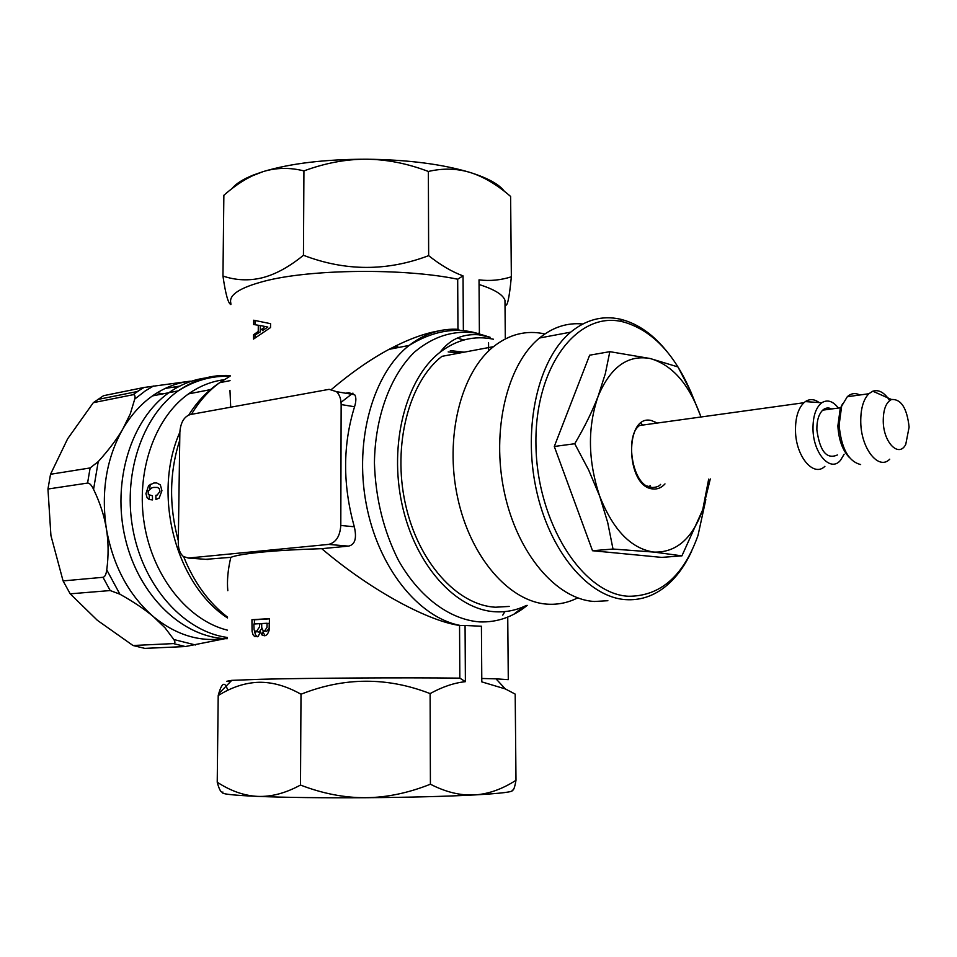 <?xml version="1.0" encoding="UTF-8"?>
<svg xmlns="http://www.w3.org/2000/svg" width="957" height="957" viewBox="0 0 957 957"><rect width="100%" height="100%" fill="white"/><g stroke="black" fill="none" stroke-linecap="round" stroke-linejoin="round"><path stroke-width="1.44" d="M463.355 329.364L463.044 275.879C452.003 271.836 440.543 265.101 428.652 255.651L428.365 171.47C442.624 168.133 456.322 168.396 469.444 172.272L470.401 172.559C487.95 178.122 499.291 184.39 504.399 191.34M428.652 255.651C386.987 271.453 345.262 271.321 303.453 255.28C289.181 266.919 275.425 274.432 262.194 277.793C248.964 280.987 235.877 280.401 222.957 276.047L223.866 195.276C233.532 186.771 243.126 180.239 252.672 175.705L263.091 171.626C290.354 163.42 324.734 159.281 366.232 159.209C407.18 159.663 441.572 164.018 469.444 172.26L470.401 172.559C483.668 176.746 497.078 184.713 510.619 196.448L509.77 195.73M505.009 304.493C507.138 308.07 509.256 298.835 511.349 276.8L510.619 196.448M511.349 276.8C500.619 280.21 489.84 281.226 479.026 279.851L479.385 332.857M493.477 339.233C474.505 335.237 456.692 339.579 440.041 352.26C446.488 344.03 457.506 333.156 478.978 334.806L490.128 337.271L476.849 333.215C454.396 329.71 433.545 336.039 414.321 352.224C390.229 375.934 375.036 416.965 374.426 462.877C375.527 498.298 383.554 530.824 398.495 560.455C419.453 597.347 449.766 619.586 479.601 621.906C497.09 622.517 512.964 617.014 527.211 605.386M345.716 393.219L348.827 392.669L354.712 394.751C356.291 397.251 356.231 401.246 354.557 406.749C342.714 444.897 342.642 484.912 354.317 526.781C356.973 538.301 355.011 544.748 348.468 546.124L321.719 548.672C373.72 592.778 430.16 621.452 459.551 625.435L465.066 625.483L465.389 681.671C454.073 682.879 442.313 686.851 430.112 693.598L430.411 784.214C408.328 793.006 386.7 797.516 365.514 797.719C322.102 797.971 286.179 797.528 257.78 796.391C231.068 795.219 219.452 793.772 222.933 792.061C221.091 792.91 219.189 789.633 217.227 782.216L218.208 695.56C231.654 687.162 245.171 682.736 258.749 682.293C272.314 682.006 286.394 685.99 301 694.232C344.161 677.101 387.202 676.898 430.112 693.598M507.748 617.983L508.287 679.649L496.013 678.848L505.344 688.932L481.802 681.886L481.419 626.237L465.066 625.483M438.605 330.943C424.286 333.359 407.742 339.508 388.973 349.377C370.419 359.342 351.315 372.632 331.672 389.26M227.814 590.696C226.869 581.031 227.862 569.905 230.816 557.333L205.719 559.331M328.574 544.413L188.314 558.051L183.349 556.495C180.024 553.601 178.337 549.043 178.277 542.834L179.856 432.325C180.586 422.563 184.055 416.63 190.252 414.548L329.148 389.332L336.541 391.676C339.532 394.679 341.063 398.973 341.147 404.56L340.8 525.465C340.01 536.315 335.931 542.631 328.574 544.413L348.468 546.124M230.816 557.333C235.805 555.395 246.248 553.648 262.146 552.093C278.331 550.538 298.189 549.402 321.719 548.672M440.041 352.26C405.9 378.649 388.721 443.94 402.084 504.602C415.242 565.336 456.082 610.064 495.63 611.786C506.397 612.324 516.636 610.207 526.362 605.434M457.96 329.304L457.685 279.217L463.044 275.879M269.144 630.149L269.479 618.641L251.942 619.705L252.074 631.273L252.935 634.587L254.622 636.513L258.067 636.465L260.543 631.919L261.979 634.981L264.359 635.759C266.465 635.747 268.056 633.881 269.144 630.149M459.551 625.435L459.839 678.142C404.763 677.484 308.321 678.034 261.094 679.267L231.761 680.355L226.845 681.252L230.505 681.647M230.709 407.203L229.967 390.312M253.497 339.089L270.532 327.569L270.568 323.681L253.665 320.212L253.629 324.531L258.294 325.236L258.234 331.493L253.533 334.747L253.497 339.089M230.9 303.357C228.4 295.091 239.573 287.71 264.419 281.179C310.451 269.013 404.069 268.044 457.685 279.217M222.957 276.047C225.553 294.086 228.197 303.596 230.888 304.577M232.037 188.541C235.9 183.684 243.018 179.186 253.39 175.023L263.091 171.626C276.154 167.595 289.768 167.355 303.931 170.908C325.224 163.061 345.991 159.149 366.232 159.209C386.64 159.388 407.347 163.468 428.365 171.47M303.453 255.28L303.931 170.908M505.344 688.932L515.189 694.1L515.99 780.29C502.066 789.25 488.19 794.131 474.349 794.944C460.353 795.662 445.711 792.085 430.411 784.214M515.99 780.29C514.71 787.659 513.466 790.949 512.234 790.147C514.459 791.81 501.827 793.413 474.349 794.944C445.208 796.451 408.926 797.384 365.514 797.719C344.149 797.767 322.485 793.556 300.498 785.051C285.629 793.15 271.393 796.93 257.78 796.391C244.31 795.769 230.793 791.044 217.227 782.216M502.76 615.148L504.877 611.595M496.013 678.848L481.778 678.477M398.208 347.558L397.622 346.386L393.913 348.408M463.834 339.986L457.219 338.06M450.328 350.609L464.157 352.176M341.051 402.335L352.942 393.112M479.05 284.504C494.398 289.385 503.035 294.66 504.973 300.342L505.009 304.769M300.498 785.051L301 694.232M459.839 678.142L465.389 681.671M227.395 630.149C188.242 620.519 153.096 577.191 144.399 524.544C135.595 471.921 154.663 417.742 188.505 393.889C199.57 386.09 211.389 381.376 223.95 379.75M149.089 499.506L152.498 499.913L152.45 495.786L148.335 494.578L148.132 490.989L152.007 487.771L153.73 487.412L157.534 487.448L159.281 488.608L159.963 491.431L157.199 495.032L155.871 495.319L155.919 499.434L159.149 498.142L161.936 490.666L160.333 484.864L156.637 482.938L153.85 483.01L148.646 485.522L145.942 493.656L147.115 497.772L149.089 499.506M226.319 638.666C182.811 637.613 138.861 596.008 125.343 538.731C111.598 481.55 131.169 419.082 168.934 392.681C180.251 384.714 192.333 379.833 205.169 378.039C192.991 379.75 181.483 384.236 170.633 391.509L168.934 392.681C131.013 419.178 111.467 482.041 125.487 539.377C139.291 596.809 183.672 638.187 227.299 638.702M479.146 332.773L479.146 333.73M509.184 606.427L495.594 607.216C457.35 605.434 417.982 562.142 405.301 503.514C392.418 444.969 408.95 381.939 441.907 356.351L493.489 346.661C460.784 372.692 444.527 437.349 457.602 497.52C470.461 557.775 509.854 602.3 547.871 604.19C558.326 604.764 568.255 602.659 577.657 597.886M544.868 333.957L544.76 333.933C526.517 329.914 509.423 334.149 493.489 346.661M227.754 690.308C224.967 681.276 221.964 682.413 218.722 693.705L218.208 695.56M607.874 600.709L594.476 601.486C556.699 599.501 517.342 553.864 504.315 492.161C491.097 430.53 507.066 364.45 539.497 338.012C552.907 327.127 567.334 322.461 582.789 323.992M667.029 351.626C653.344 334.567 638.104 323.837 621.308 319.435L619.957 319.112C602.396 315.308 585.971 319.65 570.707 332.151C538.492 358.851 522.725 425.901 536.052 488.525C549.174 551.22 588.495 597.611 626.069 599.656C639.527 600.422 651.944 596.606 663.321 588.208C674.936 579.44 684.422 566.987 691.779 550.861M690.021 390.061C673.608 352.882 651.561 330.213 623.892 322.078L622.564 321.767C577.585 310.582 534.461 366.675 535.944 444.706C536.781 522.654 582.813 594.429 628.593 596.259C660.45 596.247 683.585 575.947 698.024 535.382L705.823 499.578M254.395 623.988L254.43 619.789L269.479 618.856M265.125 635.627L262.864 632.003L261.883 634.898M265.328 631.07L266.692 631.345L269.168 628.223L269.24 623.366L267.051 623.474M257.445 636.752L255.399 634.658L254.526 631.046M257.624 631.811L259.108 632.122L261.763 628.462M261.728 623.773L259.55 623.904M267.027 627.325L264.455 631.261L263.283 631.094L261.692 627.433L261.728 623.545L267.063 623.258L267.027 627.325M259.514 626.967L256.033 632.015L254.084 629.921L253.832 624.024L259.55 623.665L259.514 626.967M264.036 326.313L264.024 327.653L260.268 330.177L260.304 325.547L264.036 326.313M254.981 337.941L255.005 335.034L260.268 331.888L260.28 330.177M260.304 325.631L258.294 325.32M255.1 324.746L255.136 320.511M262.469 325.966L267.84 327.067L262.433 330.608L262.445 328.694M224.309 638.582C199.558 642.231 175.944 634.946 153.479 616.727C128.8 595.266 113.105 565.982 106.394 528.898C108.536 541.841 108.655 555.503 106.753 569.882C106.143 574.463 104.887 576.939 103.009 577.298L63.078 580.911L50.924 535.561L47.958 489.027L87.577 483.07C89.539 483.01 91.537 485.091 93.571 489.338C100.03 502.748 104.301 515.931 106.394 528.898C100.916 491.551 106.406 458.212 122.879 428.892C130.953 415.159 140.799 404.177 152.414 395.935L154.101 394.774C165.465 387.202 177.535 382.668 190.299 381.161L144.005 387.477L103.559 395.684L93.331 402.67L132.987 394.739C134.817 394.523 135.404 395.971 134.746 399.069L130.272 413.879L122.879 428.892C117.077 438.928 108.847 449.838 98.224 461.621L90.125 467.949L50.53 474.265L67.612 438.844L93.331 402.67M133.011 645.508L97.363 620.315L70.196 593.83L110.199 590.553L119.888 594.177C133.669 601.917 144.866 609.43 153.479 616.727L165.094 627.9L173.851 639.527C175.394 642.039 175.263 643.391 173.456 643.594L133.011 645.508L144.794 648.379L185.299 646.549L225.302 638.63M165.142 388.458L179.749 386.114M173.947 387.262L176.255 388.004M157.211 392.765L162.917 393.865M47.958 489.027L50.53 474.265M70.196 593.83L63.078 580.911M149.232 499.566L149.316 495.57M149.747 488.788L150.225 484.242M592.515 550.73L613.006 549.043L653.882 552.081L681.922 555.85L661.682 557.393L592.515 550.73L554.294 446.476L589.644 355.203L609.824 351.662L650.21 358.528L677.963 366.938L690.727 391.545L700.632 416.044C689.064 384.068 672.257 364.892 650.21 358.528C627.828 354.497 610.482 367.033 598.173 396.138C587.383 427.42 587.897 460.772 599.704 496.205C613.102 530.07 631.153 548.696 653.882 552.081C676.156 552.787 692.437 538.671 702.737 509.734L708.682 479.11M681.922 555.85L702.737 509.734L710.297 478.931M647.458 486.096L651.071 487.149M609.824 351.662L605.35 373.565L598.173 396.138C592.347 411.295 584.536 427.169 574.738 443.737L588.639 469.971L599.704 496.205L607.683 522.438L613.006 549.043M554.294 446.476L574.738 443.737M641.023 423.114L642.53 425.087M650.078 485.558L649.504 486.957M838.404 408.041C832.913 401.055 827.374 399.296 821.776 402.753C815.842 407.503 812.912 416.259 812.995 429.059C813.211 453.606 830.688 472.866 840.569 460.197L844.158 454.192M819.204 402.574C814.395 399.033 809.778 398.698 805.351 401.593L803.916 402.73C798.174 408.448 795.363 417.754 795.494 430.638C795.71 456.465 813.617 477.663 824.898 466.322M825.52 409.775L824.814 408.699M837.387 454.97C826.692 459.659 819.85 451.285 816.859 429.825C816.752 420.733 818.713 414.178 822.721 410.146C825.436 407.754 828.403 407.347 831.621 408.95M849.326 457.47C842.495 450.28 838.691 439.765 837.877 425.901L840.198 408.795L842.639 403.639M860.642 464.552C848.464 461.489 841.287 448.343 839.11 425.099L841.67 406.055L847.304 396.724C851.144 393.267 855.319 392.693 859.853 394.99M889.663 400.576C884.388 392.478 878.765 389.343 872.796 391.198L868.836 393.746C863.262 399.571 860.558 409.106 860.762 422.36C861.144 448.893 878.789 470.784 889.747 459.181M909.114 427.085C906.985 408.125 901.123 398.925 891.529 399.512C885.967 402.359 883.203 409.668 883.251 421.463C883.538 442.708 898.838 457.984 905.741 444.455L909.114 427.085M458.858 329.364C441.177 328.143 424.609 333.491 409.177 345.405C373.29 373.278 354.186 439.753 366.136 503.526C377.919 567.357 418.496 617.696 460.473 625.495M208.088 559.498L188.314 558.051M341.147 404.56L354.557 406.749M227.539 617.145C208.698 602.683 194.08 582.55 183.684 556.747M178.313 540.801C168.91 505.978 169.389 472.447 179.737 440.208M191.46 414.321C199.283 401.21 208.674 390.671 219.608 382.704L230.123 376.161M354.317 526.781L340.8 525.465M442.206 349.7L442.744 350.083L441.799 350.154M513.742 614.31L523.228 606.87M230.123 375.599C211.7 374.486 194.391 379.582 178.217 390.863C141.732 416.522 121.994 476 133.442 532.116C144.71 588.28 185.036 631.835 227.323 637.47M134.746 399.069L145.344 390.863L153.503 386.006M173.456 643.594L185.299 646.549M195.515 644.982L173.851 639.527M143.251 387.621L132.987 394.739M93.571 489.338L98.224 461.621M90.125 467.949L87.577 483.07M119.888 594.177L106.753 569.882M103.009 577.298L110.199 590.553M664.983 483.919C661.407 487.819 657.303 489.494 652.686 488.919C625.435 486.826 624.215 413.591 651.382 420.53L657.339 423.03M476.849 333.215C455.113 327.007 432.552 331.062 409.177 345.405L388.973 349.377M354.712 394.751L336.541 391.676M230.075 380.647L219.608 382.704C207.442 390.827 197.166 401.569 188.804 414.967M227.527 617.959C176.232 584.835 151.756 495.271 179.856 432.229M253.39 175.023L252.672 175.705M488.608 350.992L488.548 342.785M448.175 351.913L459.492 353.049M188.505 393.889L210.384 389.643M229.847 376.316C211.868 375.587 194.654 380.431 178.217 390.863L152.414 395.935M505.308 338.91L504.973 300.342M539.497 338.012L570.707 332.151M622.564 321.767L619.957 319.112M231.761 680.355L218.722 693.705M97.59 399.524L137.27 391.533L144.005 387.477M660.617 484.398C659.146 486.323 656.311 487.376 652.124 487.52C632.206 487.484 624.251 435.459 639.635 425.482M821.776 402.753L805.351 401.593M840.581 407.754L822.721 410.146M840.198 408.795L841.67 406.055M868.836 393.746L847.304 396.724M891.529 399.512L872.796 391.198M803.916 402.73L638.319 425.674"/></g></svg>
